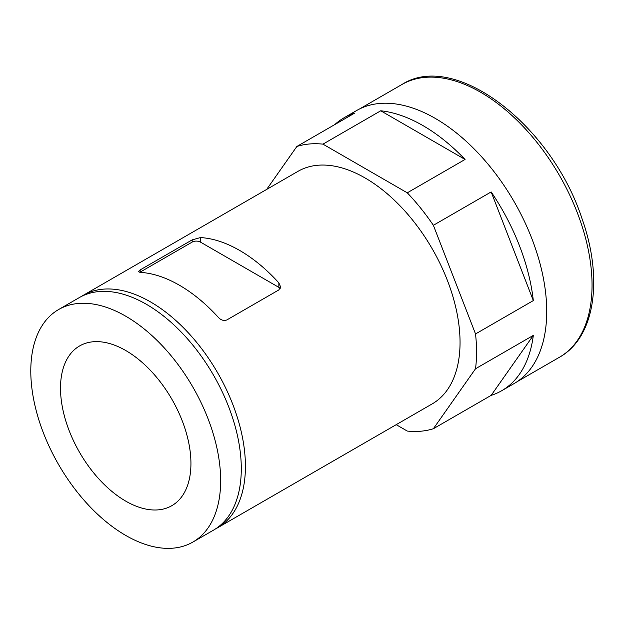 <?xml version="1.0" encoding="UTF-8"?>
<svg xmlns="http://www.w3.org/2000/svg" width="625" height="625" viewBox="0 0 625 625"><rect width="100%" height="100%" fill="white"/><g stroke="black" fill="none" stroke-linecap="round" stroke-linejoin="round"><path stroke-width="0.94" d="M140.172 272.367L138.461 271.586L140.172 269.906L192.172 239.875L200.43 237.578A134.25 77.508 60 0 1 278.852 282.852L280.562 286.836L278.852 289.922L226.844 319.945C223.922 321.023 221.172 320.258 218.594 317.641A134.25 77.508 -120 0 0 140.172 272.367M280.172 288.539A5.836 3.367 0 0 0 278.852 287.359L200.43 242.086A5.836 3.367 0 0 0 192.172 242.086L140.172 272.109A5.836 3.367 0 0 0 139.812 272.336M190.938 463.461A92.227 53.25 -120 0 0 150.68 370.648A92.227 53.25 -120 0 0 79.609 345.945A92.227 53.25 -120 0 0 79.609 452.438A92.227 53.25 -120 0 0 171.836 505.688A92.227 53.25 -120 0 0 190.938 463.461M125.727 535.43A134.25 77.508 -120 0 0 192.852 542.078A134.25 77.508 -120 0 0 192.852 387.055A134.25 77.508 -120 0 0 58.602 309.547A134.25 77.508 -120 0 0 38.016 417.125A134.25 77.508 -120 0 0 125.727 535.43M192.852 542.078L213.484 530.164A134.25 77.508 -120 0 0 213.484 375.141A134.25 77.508 -120 0 0 79.234 297.633L58.602 309.547M215.516 528.922A134.25 77.508 -120 0 0 217.617 527.781A134.25 77.508 -120 0 0 217.617 372.758A134.25 77.508 -120 0 0 83.359 295.25A134.25 77.508 -120 0 0 81.328 296.492M396.211 424.672L407.273 431.062A157.602 90.992 -120 0 0 433.375 428.727L491.156 395.367A157.602 90.992 -120 0 0 501.703 390.727L514.078 383.578A157.602 90.992 -120 0 0 514.086 201.594A157.602 90.992 -120 0 0 356.484 110.602L344.102 117.758A157.602 90.992 -120 0 0 334.812 124.562M501.703 390.727A157.602 90.992 -120 0 0 533.32 335.391L475.531 368.75A157.602 90.992 -120 0 0 475.531 333.953L533.32 300.586A157.602 90.992 -120 0 0 491.156 191.93L433.375 225.297A157.602 90.992 -120 0 0 407.273 192.82L465.055 159.461A157.602 90.992 -120 0 0 380.742 110.781L322.961 144.141A157.602 90.992 -120 0 0 296.859 146.477L354.641 113.117A157.602 90.992 -120 0 0 344.102 117.758M217.617 527.781L432.242 403.867A134.25 77.508 -120 0 0 432.242 248.844A134.25 77.508 -120 0 0 297.992 171.336L83.359 295.25M266.672 189.414L296.859 146.477M475.531 368.75L433.375 428.727M433.375 225.297L475.531 333.953M322.961 144.141L407.273 192.82M491.156 395.367L533.32 335.391M533.32 300.586L491.156 191.93M465.055 159.461L380.742 110.781M140.172 272.109L140.172 269.906M192.172 242.086L192.172 239.875M200.43 242.086L200.43 237.578M278.852 287.359L278.852 282.852M517.055 381.727L559.422 357.266A157.484 90.922 -120 0 0 559.43 175.414A157.484 90.922 -120 0 0 401.945 84.492L359.57 108.953M559.422 357.266C595.164 337.367 603.445 278.727 582.016 218.703C551.742 125.477 455.195 50.313 401.945 84.492"/></g></svg>
